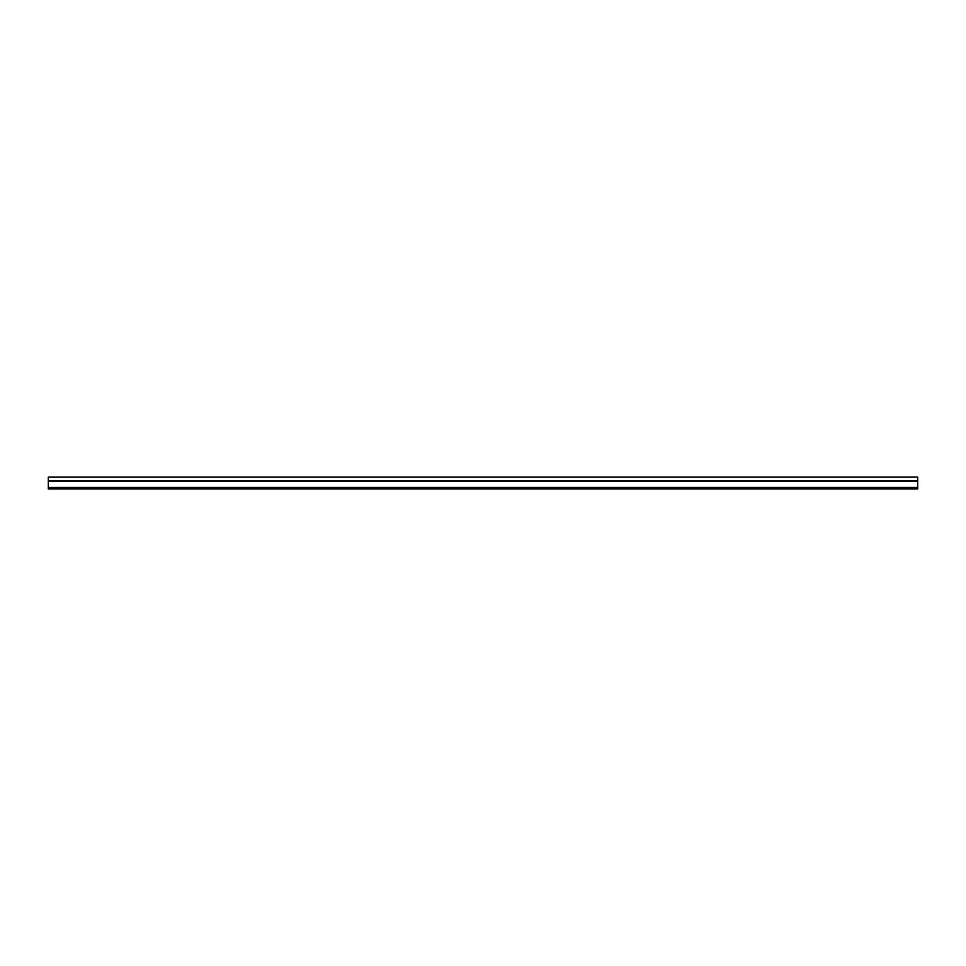 <?xml version="1.0" encoding="UTF-8"?>
<svg xmlns="http://www.w3.org/2000/svg" width="966" height="966" viewBox="0 0 966 966"><rect width="100%" height="100%" fill="white"/><g stroke="black" fill="none" stroke-linecap="round" stroke-linejoin="round"><path stroke-width="1.45" d="M48.3 481.406L917.7 481.406L917.7 480.742L48.3 480.742L48.3 488.868L917.7 488.868L917.7 487.456L917.7 488.868L48.3 488.868L48.3 481.406L917.7 481.406L917.7 487.456L48.3 487.456L917.7 487.456L917.7 477.132L917.7 480.742L48.3 480.742L48.3 481.406M48.3 477.132L48.3 480.742L48.3 477.132L917.7 477.132"/></g></svg>
